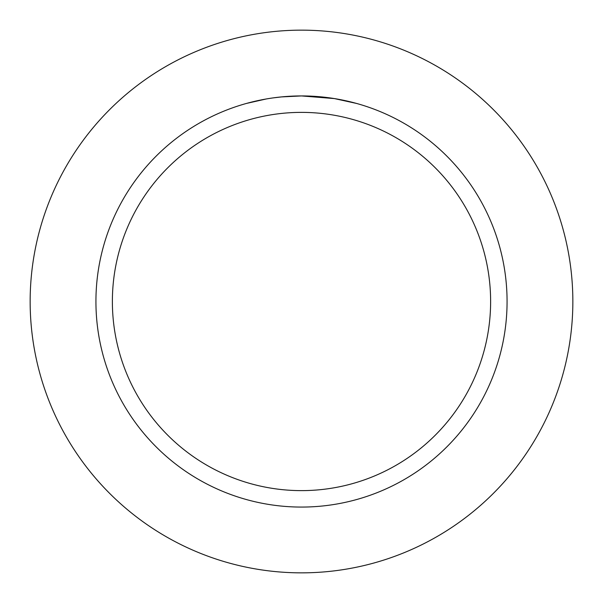 <?xml version="1.0" encoding="UTF-8"?>
<svg xmlns="http://www.w3.org/2000/svg" width="603" height="603" viewBox="0 0 603 603"><rect width="100%" height="100%" fill="white"/><g stroke="black" fill="none" stroke-linecap="round" stroke-linejoin="round"><path stroke-width="0.9" d="M301.5 30.15A271.35 271.35 0 0 1 572.85 301.5A271.35 271.35 0 0 1 301.5 572.85A271.35 271.35 0 0 1 30.15 301.5A271.35 271.35 0 0 1 301.5 30.15A271.35 271.35 0 0 1 572.85 301.5A271.35 271.35 0 0 1 301.5 572.85A271.35 271.35 0 0 1 30.15 301.5A271.35 271.35 0 0 1 301.5 30.15M306.128 95.983L307.756 96.028M315.55 96.412L318.075 96.601M356.479 103.422L334.364 98.575L301.5 95.93A205.57 205.57 0 0 1 507.07 301.5A205.57 205.57 0 0 1 301.5 507.07A205.57 205.57 0 0 1 95.93 301.5A205.57 205.57 0 0 1 301.5 95.93L281.503 96.91L273.212 97.89M337.492 99.111L335.238 98.719M301.5 112.377A189.123 189.123 0 0 1 490.623 301.5A189.123 189.123 0 0 1 301.5 490.623A189.123 189.123 0 0 1 112.377 301.5A189.123 189.123 0 0 1 301.5 112.377M246.529 103.414L266.059 99.013M288.309 96.352L289.591 96.276M297.437 95.975L298.221 95.96M274.064 97.769L275.639 97.565M287.352 96.42L287.752 96.39"/></g></svg>
